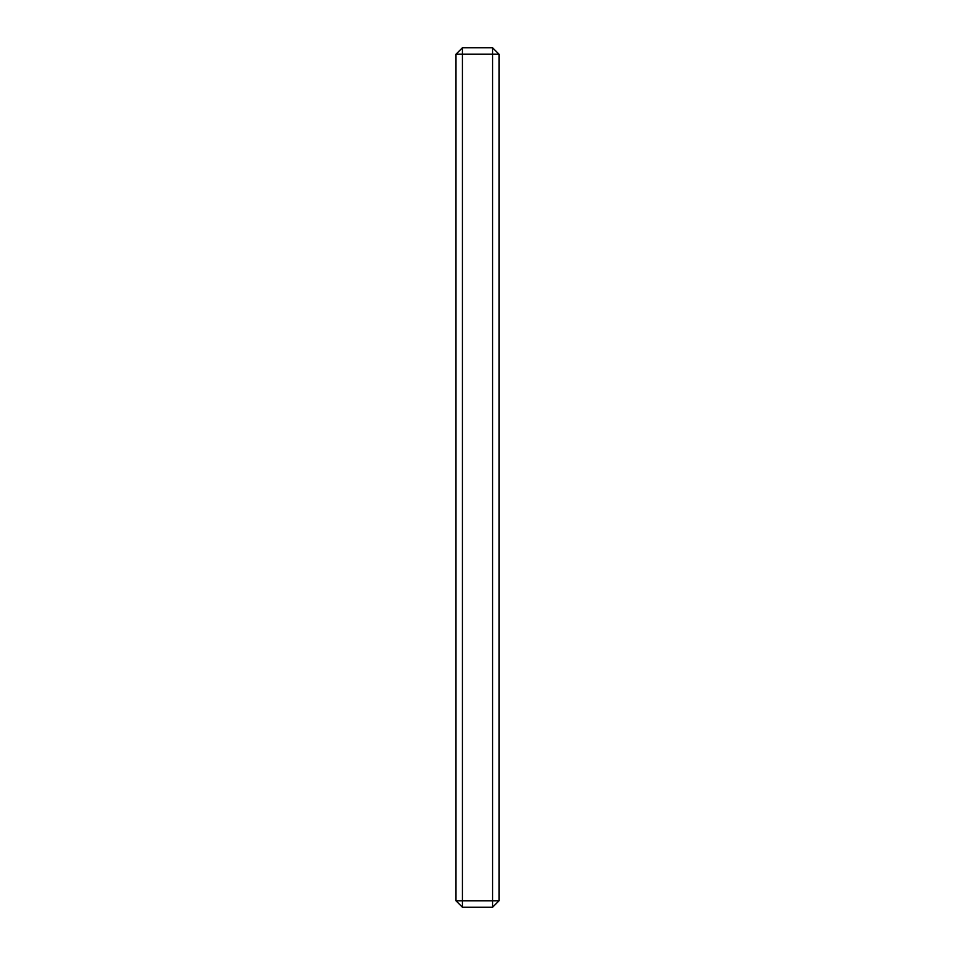 <?xml version="1.0" encoding="UTF-8"?>
<svg xmlns="http://www.w3.org/2000/svg" width="955" height="955" viewBox="0 0 955 955"><rect width="100%" height="100%" fill="white"/><g stroke="black" fill="none" stroke-linecap="round" stroke-linejoin="round"><path stroke-width="1.43" d="M455.965 900.792L455.965 54.208L462.423 54.208L462.423 900.792L492.577 900.792L492.577 54.208L462.423 54.208L462.423 47.75L492.577 47.75L499.035 54.208L499.035 900.792L492.577 907.25L462.423 907.25L462.423 900.792L455.965 900.792L462.423 907.25M492.577 907.25L492.577 900.792L499.035 900.792M492.577 47.75L492.577 54.208L499.035 54.208M455.965 54.208L462.423 47.75"/></g></svg>
